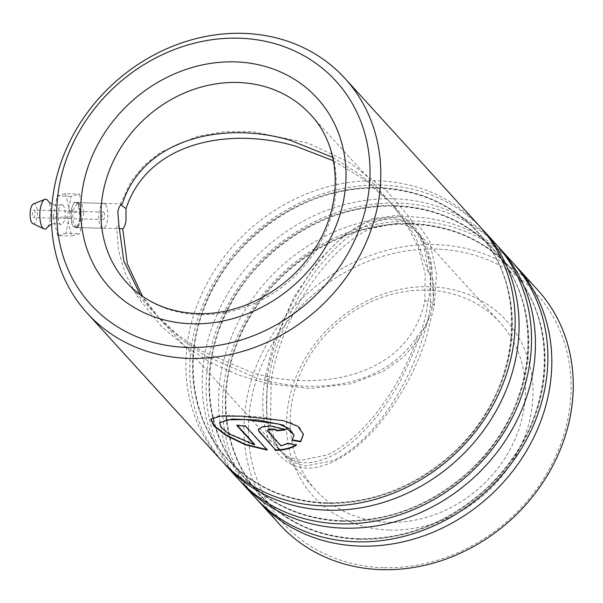 <?xml version="1.0" encoding="UTF-8"?>
<svg xmlns="http://www.w3.org/2000/svg" width="603" height="603" viewBox="0 0 603 603"><rect width="100%" height="100%" fill="white"/><g stroke="black" fill="none" stroke-linecap="round" stroke-linejoin="round"><path stroke-width="0.45" stroke-dasharray="3.02 2.26" d="M79.995 219.952L78.292 202.322L74.154 202.299L70.966 210.063L72.058 224.64L77.048 228.085L79.995 219.952M72.684 210.568L77.591 202.623L79.355 203.633L80.87 219.545L78.239 226.834L76.86 227.512L73.219 222.07L72.684 210.568L70.966 210.063M383.38 567.657A170.845 149.129 137.7 0 1 250.562 403.716A170.845 149.129 137.7 0 1 436.12 249.099A170.845 149.129 137.7 0 1 568.938 413.032A170.845 149.129 137.7 0 1 383.38 567.657M537.469 289.711A174.327 152.175 -42.3 0 0 435.509 244.592A174.327 152.175 -42.3 0 0 266.669 344.305A174.327 152.175 -42.3 0 0 279.739 524.527M389.606 530.045A130.497 113.914 -42.3 0 0 531.349 411.932A130.497 113.914 -42.3 0 0 429.894 286.711A130.497 113.914 -42.3 0 0 288.151 404.817A130.497 113.914 -42.3 0 0 389.606 530.045M427.007 290.126A124.519 108.698 137.7 0 1 499.834 322.364A124.519 108.698 137.7 0 1 509.166 451.089A124.519 108.698 137.7 0 1 388.566 522.311A124.519 108.698 137.7 0 1 315.738 490.081A124.519 108.698 137.7 0 1 306.407 361.355A124.519 108.698 137.7 0 1 427.007 290.126M481.315 228.122A174.327 152.175 -42.3 0 0 381.345 185.136A174.327 152.175 -42.3 0 0 213.311 283.418A174.327 152.175 -42.3 0 0 223.63 462.893M479.377 225.944A174.327 152.175 -42.3 0 0 377.418 180.825A174.327 152.175 -42.3 0 0 208.578 280.538A174.327 152.175 -42.3 0 0 221.64 460.76M497.679 246.084A174.327 152.175 -42.3 0 0 397.709 203.098A174.327 152.175 -42.3 0 0 229.675 301.379A174.327 152.175 -42.3 0 0 239.994 480.855M495.741 243.906A174.327 152.175 -42.3 0 0 393.782 198.786A174.327 152.175 -42.3 0 0 224.942 298.5A174.327 152.175 -42.3 0 0 238.004 478.722M514.042 264.046A174.327 152.175 -42.3 0 0 414.073 221.06A174.327 152.175 -42.3 0 0 246.039 319.341A174.327 152.175 -42.3 0 0 256.358 498.817M512.105 261.875A174.327 152.175 -42.3 0 0 410.146 216.748A174.327 152.175 -42.3 0 0 241.306 316.462A174.327 152.175 -42.3 0 0 254.368 496.684M430.361 307.048L431.19 261.295L426.396 245.157L419.017 233.655L409.188 226.223L397.626 223.072L370.898 228.552C336.203 242.685 284.744 303.92 271.086 380.131L270.589 425.997L275.737 442.715L283.546 454.745L293.834 462.607L305.698 465.998L332.464 460.737C367.928 445.941 416.236 384.835 430.361 307.048A6.226 2.035 -170.6 0 0 434.243 305.811L434.243 305.811A6.226 2.035 -170.6 0 0 432.781 304.146L430.67 313.756L426.306 325.537L418.173 335.027C385.551 387.005 315.716 395.229 257.504 378.458L205.224 355.83L181.495 339.316L160.081 319.228L142.512 296.314M333.429 160.79L365.086 180.078L393.081 205.186L415.61 236.678L428.492 272.722L432.457 278.194L433.738 285.287L433.384 299.925L431.869 267.559L423.314 241.388L409.52 217.291L386.199 190.314L349.22 162.358L307.99 143.099L252.431 131.56L224.595 131.725L197.513 136.301L160.074 152.559L144.102 165.335L131.032 181.292L120.449 204.093L122.326 203.98M140.198 294.679L155.484 314.178L176.694 334.032L200.392 350.411L252.22 372.654C319.545 392.839 408.894 376.777 424.814 300.95L425.19 273.898L418.218 247.057L405.382 222.092L388.196 199.827L362.192 176.114L332.705 157.33M428.492 272.722L424.113 246.009L414.133 228.296L403.972 220.577L392.319 217.314L365.614 222.748C330.73 237.348 281.33 298.417 267.265 375.94L266.541 421.746L271.44 438.034L278.948 449.695L288.958 457.27L300.535 460.436L327.18 454.933C357.526 441.125 396.352 398.862 418.173 335.027M76.86 227.512L119.582 228.763L116.635 227.203L118.859 224.911M433.384 299.925L432.781 304.146A6.226 2.035 9.4 0 0 424.814 300.95M295.892 445.044L296.488 444.697L287.895 442.979L281.104 445.451L281.058 445.919M287.895 442.979L287.88 443.446M281.104 445.451L267.724 430.64M285.37 429.359A173.83 151.737 -42.3 0 0 285.845 429.291L285.852 429.751M285.845 429.291L270.476 425.53L262.019 426.562L258.272 429.442M296.488 444.697L296.488 445.157M303.437 434.168L299.54 427.226L289.719 422.01L258.205 416.665L226.065 415.429L215.663 416.289L210.937 419.13M266.782 449.552L267.355 449.612L267.265 450.079M267.355 449.612L245.579 425.71L245.489 426.17M245.579 425.71A173.83 151.737 -42.3 0 1 236.858 424.896L236.745 425.364M236.858 424.896L237.348 425.432M254.685 444.456L228.62 433.158L221.414 427.082L219.778 422.53M293.993 435.14L292.018 440.296M63.066 205.291A9.965 3.603 91.7 0 0 61.287 204.756A9.965 3.603 91.7 0 0 57.994 213.537A9.965 3.603 91.7 0 0 60.044 223.924A9.965 3.603 91.7 0 0 60.715 224.429A9.965 3.603 91.7 0 0 64.973 217.201A9.965 3.603 91.7 0 0 63.066 205.291M34.273 210.304A3.739 1.349 -88.3 0 1 35.019 214.487A3.739 1.349 -88.3 0 1 33.602 217.532A3.739 1.349 -88.3 0 1 33.142 217.291A3.739 1.349 -88.3 0 1 32.396 213.108A3.739 1.349 -88.3 0 1 33.821 210.063A3.739 1.349 -88.3 0 1 34.273 210.304M103.889 212.339A3.739 1.349 -88.3 0 1 104.636 216.522A3.739 1.349 -88.3 0 1 103.219 219.567A3.739 1.349 -88.3 0 1 102.759 219.326A3.739 1.349 -88.3 0 1 102.013 215.143A3.739 1.349 -88.3 0 1 103.437 212.098A3.739 1.349 -88.3 0 1 103.889 212.339M32.856 223.615A9.965 3.603 91.7 0 0 37.122 216.394A9.965 3.603 91.7 0 0 35.215 204.477A9.965 3.603 91.7 0 0 33.436 203.942M47.682 226.939A14.939 5.412 91.7 0 0 48.428 201.485M105.216 204.183A12.452 4.507 91.7 0 0 103.693 203.384A12.452 4.507 91.7 0 0 98.952 213.537A12.452 4.507 91.7 0 0 101.44 227.482A12.452 4.507 91.7 0 0 102.962 228.281A12.452 4.507 91.7 0 0 107.696 218.128A12.452 4.507 91.7 0 0 105.216 204.183M77.365 203.369A12.452 4.507 91.7 0 0 75.842 202.57A12.452 4.507 91.7 0 0 71.109 212.723A12.452 4.507 91.7 0 0 73.596 226.668A12.452 4.507 91.7 0 0 75.119 227.467A12.452 4.507 91.7 0 0 79.852 217.314A12.452 4.507 91.7 0 0 77.365 203.369M83.825 212.723L79.867 233.685L71.523 235.984L67.129 217.314L71.086 196.344L79.438 194.053L83.825 212.723L69.903 212.316L65.946 233.278L79.867 233.685M65.946 233.278L57.602 235.577L71.523 235.984M57.602 235.577L53.207 216.907L67.129 217.314M53.207 216.907L57.164 195.937L71.086 196.344M57.164 195.937L65.516 193.646L79.438 194.053M65.516 193.646L69.903 212.316M427.587 303.995C425.303 323.683 416.176 349.371 400.211 381.058C383.93 411.668 355.974 444.999 329.163 457.112C270.8 482.928 260.368 413.485 269.172 378.036C271.456 358.355 280.583 332.668 296.548 300.98C312.829 270.37 340.785 237.032 367.596 224.927C425.959 199.111 436.391 268.554 427.587 303.995M378.33 187.639A169.059 147.577 -42.3 0 0 194.716 340.642A169.059 147.577 -42.3 0 0 326.148 502.864A169.059 147.577 -42.3 0 0 509.769 349.861A169.059 147.577 -42.3 0 0 378.33 187.639M394.701 205.6A169.059 147.577 -42.3 0 0 211.08 358.604A169.059 147.577 -42.3 0 0 342.512 520.826A169.059 147.577 -42.3 0 0 526.133 367.822A169.059 147.577 -42.3 0 0 394.701 205.6M411.065 223.57A169.059 147.577 -42.3 0 0 227.444 376.566A169.059 147.577 -42.3 0 0 358.875 538.796A169.059 147.577 -42.3 0 0 542.496 385.792A169.059 147.577 -42.3 0 0 411.065 223.57M155.484 314.178L126.562 282.438A124.519 108.698 -42.3 0 0 199.389 314.668A124.519 108.698 -42.3 0 0 319.989 243.439A124.519 108.698 -42.3 0 0 310.651 114.713L388.196 199.827M326.607 503.377A169.059 147.577 -42.3 0 0 510.228 350.373A169.059 147.577 -42.3 0 0 378.797 188.151A169.059 147.577 -42.3 0 0 195.176 341.155A169.059 147.577 -42.3 0 0 326.607 503.377M342.979 521.339A169.059 147.577 -42.3 0 0 526.592 368.335A169.059 147.577 -42.3 0 0 395.161 206.113A169.059 147.577 -42.3 0 0 211.547 359.117A169.059 147.577 -42.3 0 0 342.979 521.339M359.343 539.301A169.059 147.577 -42.3 0 0 542.956 386.297A169.059 147.577 -42.3 0 0 411.525 224.075A169.059 147.577 -42.3 0 0 227.911 377.079A169.059 147.577 -42.3 0 0 359.343 539.301M267.265 375.94A6.226 2.035 -170.6 0 0 265.124 377.079A6.226 2.035 -170.6 0 0 265.124 377.086A6.226 2.035 -170.6 0 0 271.086 380.131M267.966 431.032L267.92 431.492M78.292 202.322L79.355 203.633M326.298 502.781C286.252 501.116 253.396 486.576 227.715 459.169C195.214 424.09 184.571 370.106 200.279 319.68C221.64 244.087 302.646 184.405 378.646 188.234C418.693 189.9 451.549 204.44 477.222 231.854C531.484 288 519.914 393.721 452.8 453.215C415.392 486.779 373.227 503.301 326.298 502.781M342.662 520.743C302.616 519.077 269.76 504.538 244.087 477.131C211.578 442.052 200.935 388.068 216.643 337.642C238.004 262.049 319.01 202.367 395.01 206.196C435.057 207.862 467.913 222.401 493.593 249.815C547.848 305.962 536.278 411.683 469.172 471.177C431.763 504.741 389.591 521.271 342.662 520.743M359.026 538.705C318.979 537.039 286.124 522.5 260.451 495.093C227.942 460.014 217.299 406.03 233.007 355.604C254.368 280.011 335.381 220.329 411.374 224.158C451.421 225.824 484.284 240.363 509.957 267.777C564.212 323.924 552.65 429.645 485.536 489.139C448.127 522.703 405.955 539.233 359.026 538.705M499.834 322.364L419.017 233.655M77.591 202.623L121.165 203.897M278.948 449.695L160.081 319.228M414.133 228.296L393.081 205.186M265.124 377.086C263.164 389.01 262.433 400.03 262.923 410.146C263.632 423.381 266.127 434.364 270.4 443.107C284.48 466.933 303.95 473.762 328.808 463.586C337.695 460.066 346.672 454.639 355.74 447.298C372.948 433.663 389.319 413.5 404.847 386.802C413.032 372.435 420.005 356.727 425.763 339.677L434.243 305.811L436.489 273.868L429.63 241.223L419.311 226.05L397.173 215.316L371.825 218.821L344.81 234.642L318.919 260.368L294.309 296.465L273.807 342.594L265.124 377.079M315.738 490.081L283.546 454.745M77.048 228.085L78.239 226.834M430.67 313.756L419.929 337.793L403.746 356.893L383.516 371.297L351.715 383.674L310.183 388.505L267.755 383.659L238.999 375.224L211.238 362.81L185.091 346.506L161.355 326.329L137.039 296.239L125.499 274.064L118.407 250.32L116.635 227.203M258.288 429.208L258.22 429.675M303.422 433.949L303.467 434.386M211.02 418.897L210.824 419.356M61.287 204.756L56.667 205.563L52.054 204.462M60.715 224.429L56.147 223.359L51.632 224.12M103.219 219.567L33.602 217.532M103.693 203.384L75.842 202.57M102.962 228.281L75.119 227.467M103.437 212.098L33.821 210.063"/><path stroke-width="0.9" d="M238.969 38.193A165.863 144.788 -42.3 0 0 58.823 188.302A165.863 144.788 -42.3 0 0 187.767 347.464A165.863 144.788 -42.3 0 0 367.92 197.347A165.863 144.788 -42.3 0 0 238.969 38.193M189.244 358.408A174.327 152.175 137.7 0 1 87.284 313.289A174.327 152.175 137.7 0 1 74.222 133.067A174.327 152.175 137.7 0 1 243.062 33.353A174.327 152.175 137.7 0 1 345.022 78.473A174.327 152.175 137.7 0 1 358.084 258.695A174.327 152.175 137.7 0 1 189.244 358.408M256.358 498.817A174.327 152.175 -42.3 0 0 258.303 500.995L279.739 524.527A174.327 152.175 -42.3 0 0 381.699 569.647A174.327 152.175 -42.3 0 0 550.539 469.933A174.327 152.175 -42.3 0 0 537.469 289.711L516.032 266.179A174.327 152.175 -42.3 0 0 514.042 264.046M223.63 462.893A174.327 152.175 -42.3 0 0 225.567 465.071A174.327 152.175 -42.3 0 0 327.527 510.191A174.327 152.175 -42.3 0 0 496.367 410.477A174.327 152.175 -42.3 0 0 483.305 230.256A174.327 152.175 -42.3 0 0 481.315 228.122M87.284 313.289L221.64 460.76A174.327 152.175 -42.3 0 0 323.6 505.879A174.327 152.175 -42.3 0 0 492.44 406.166A174.327 152.175 -42.3 0 0 479.377 225.944L345.022 78.473M239.994 480.855A174.327 152.175 -42.3 0 0 241.931 483.033A174.327 152.175 -42.3 0 0 343.891 528.153A174.327 152.175 -42.3 0 0 512.731 428.439A174.327 152.175 -42.3 0 0 499.668 248.217A174.327 152.175 -42.3 0 0 497.679 246.084M225.567 465.071L238.004 478.722A174.327 152.175 -42.3 0 0 339.964 523.841A174.327 152.175 -42.3 0 0 508.804 424.128A174.327 152.175 -42.3 0 0 495.741 243.906L483.305 230.256M258.303 500.995A174.327 152.175 -42.3 0 0 360.262 546.114A174.327 152.175 -42.3 0 0 529.102 446.401A174.327 152.175 -42.3 0 0 516.032 266.179M241.931 483.033L254.368 496.684A174.327 152.175 -42.3 0 0 356.335 541.803A174.327 152.175 -42.3 0 0 525.175 442.089A174.327 152.175 -42.3 0 0 512.105 261.875L499.668 248.217M254.564 444.924L228.454 433.61L221.241 427.542L219.605 422.989L227.414 419.801L244.991 419.598L278.39 423.932L289.757 428.839L294.008 435.366L292.018 440.296L300.626 441.765L303.467 434.386L297.761 426.276L283.41 420.645L241.871 416.168L220.359 416.115L210.824 419.356L213.884 426.012L226.185 435.517L245.255 444.826L267.265 450.079L245.489 426.17A174.327 152.175 -42.3 0 1 236.745 425.364L254.564 444.924L254.685 444.456L237.348 425.432M332.705 157.33L290.654 140.469C226.932 121.097 143.974 136.489 122.326 203.98C120.231 204.56 118.723 207.198 117.796 211.887L118.859 224.911L123.811 260.948L140.198 294.679M142.512 296.314L127.286 263.609L122.711 228.688C124.165 227.806 125.251 225.198 125.982 220.864L126.035 208.593L120.886 204.945M126.035 208.593C148.534 140.507 231.68 127.082 295.945 146.273L333.429 160.79M122.711 228.688L119.582 228.763M267.92 431.492C265.621 429.366 275.141 428.695 276.875 430.859A174.327 152.175 -42.3 0 0 285.852 429.751L270.446 425.989L261.958 427.03L258.22 429.675L259.011 431.642L276.106 450.411C284.646 450.057 291.445 448.308 296.488 445.157L287.88 443.446L281.058 445.919L267.92 431.492L267.724 430.64M267.966 431.032C265.667 428.906 275.156 428.236 276.898 430.399L276.875 430.859M276.898 430.399A173.83 151.737 -42.3 0 0 285.37 429.359M258.272 429.442L259.011 431.642M259.079 431.183L276.106 450.411M276.174 449.944C284.691 449.597 291.46 447.848 296.488 444.697M292.018 439.836L300.603 441.313L303.437 434.168M210.937 419.13L214.321 425.816L226.57 435.193L245.308 444.336L266.782 449.552M300.603 441.313L300.626 441.765M219.605 422.989L219.778 422.53L232.004 419.025L258.016 420.042L283.38 425.085L293.993 435.14M52.054 204.462L48.428 201.485A14.939 5.412 91.7 0 0 47.486 200.158A14.939 5.412 91.7 0 0 44.81 199.352L33.436 203.942A9.965 3.603 91.7 0 0 30.15 212.731A9.965 3.603 91.7 0 0 32.2 223.11A9.965 3.603 91.7 0 0 32.856 223.615L43.951 228.861A14.939 5.412 91.7 0 0 47.682 226.939L51.632 224.12M44.81 199.352A14.939 5.412 91.7 0 0 39.888 212.535A14.939 5.412 91.7 0 0 42.964 228.107A14.939 5.412 91.7 0 0 43.951 228.861M237.823 82.483A124.519 108.698 -42.3 0 0 117.223 153.705A124.519 108.698 -42.3 0 0 126.562 282.438C144.72 301.945 168.327 312.331 197.392 313.598C239.881 315.361 286.651 290.676 312.286 252.348C343.876 207.417 342.316 148.014 310.651 114.713A124.519 108.698 -42.3 0 0 237.823 82.483M191.694 323.781A140.461 122.613 137.7 0 1 82.49 188.995A140.461 122.613 137.7 0 1 235.049 61.875A140.461 122.613 137.7 0 1 344.245 196.653A140.461 122.613 137.7 0 1 191.694 323.781M293.993 434.921L294.008 435.366"/></g></svg>
